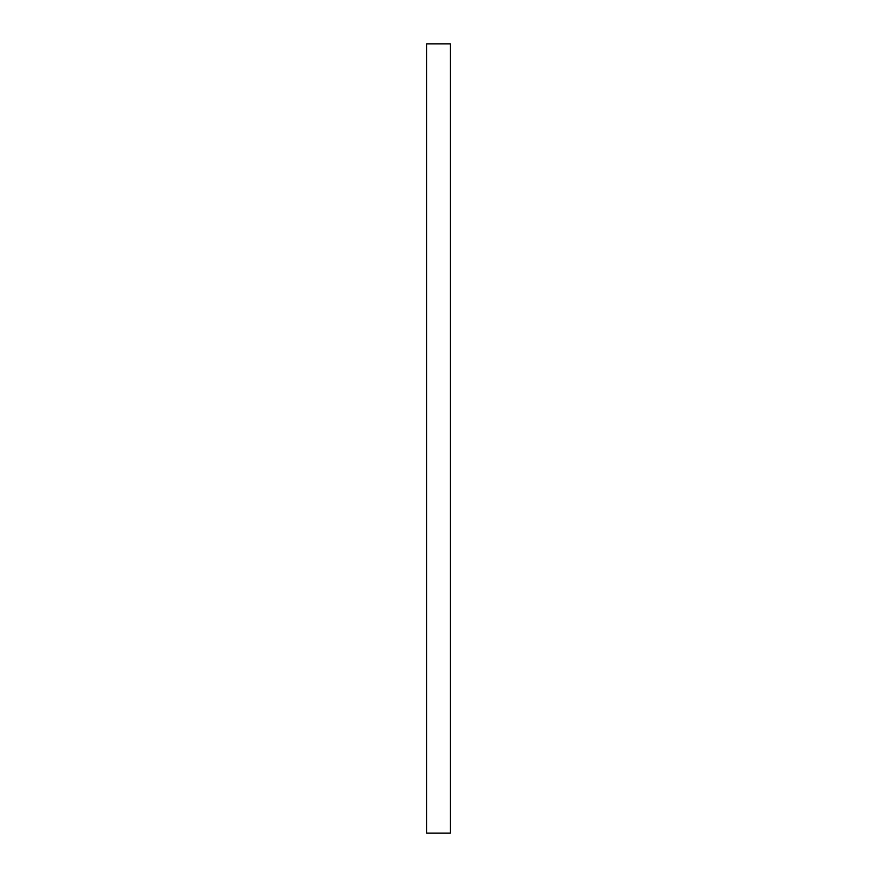 <?xml version="1.0" encoding="UTF-8"?>
<svg xmlns="http://www.w3.org/2000/svg" width="877" height="877" viewBox="0 0 877 877"><rect width="100%" height="100%" fill="white"/><g stroke="black" fill="none" stroke-linecap="round" stroke-linejoin="round"><path stroke-width="1.32" d="M426.66 43.85L426.66 833.15L426.66 43.85L450.339 43.85L450.339 833.15L450.339 43.85L426.66 43.85M450.339 833.15L426.66 833.15L450.339 833.15"/></g></svg>
